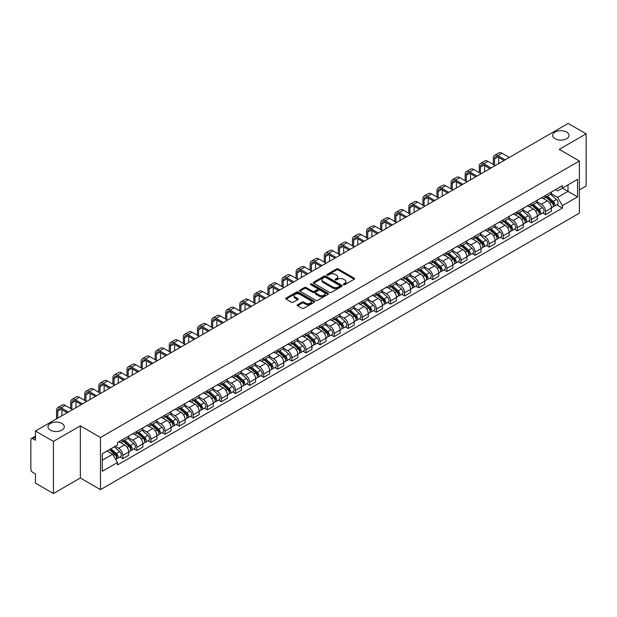 <?xml version="1.0" encoding="UTF-8"?>
<svg xmlns="http://www.w3.org/2000/svg" width="617" height="617" viewBox="0 0 617 617"><rect width="100%" height="100%" fill="white"/><g stroke="black" fill="none" stroke-linecap="round" stroke-linejoin="round"><path stroke-width="0.93" d="M343.569 284.661A0.879 0.509 0 0 0 344.81 284.661L354.235 279.216A1.257 0.725 0 0 0 354.598 278.707A1.257 0.725 0 0 0 354.235 278.198L338.27 268.981A1.257 0.725 0 0 0 336.496 268.981L327.079 274.418A0.879 0.509 0 0 0 328.321 275.136L329.54 274.434A4.011 2.314 0 0 1 335.216 274.434L336.543 275.197A4.011 2.314 0 0 1 337.723 276.84A4.011 2.314 0 0 1 336.543 278.475L335.324 279.177A0.879 0.509 0 0 0 336.566 279.894L337.784 279.192A4.011 2.314 0 0 1 343.461 279.192L344.787 279.964A4.011 2.314 0 0 1 345.967 281.599A4.011 2.314 0 0 1 344.787 283.234L343.569 283.943A0.879 0.509 0 0 0 343.569 284.661L343.569 283.943M61.924 423.455A8.175 4.72 0 0 0 53.008 422.437A8.175 4.72 0 0 0 47.964 426.794A8.175 4.72 0 0 0 50.363 430.134A8.175 4.72 0 0 0 59.271 431.152A8.175 4.72 0 0 0 64.315 426.794A8.175 4.72 0 0 0 61.924 423.455M566.637 132.061A8.175 4.72 0 0 0 557.729 131.035A8.175 4.72 0 0 0 552.685 135.401A8.175 4.72 0 0 0 555.076 138.732A8.175 4.72 0 0 0 563.992 139.758A8.175 4.72 0 0 0 569.036 135.401A8.175 4.72 0 0 0 566.637 132.061M297.579 304.713A1.257 0.725 0 0 0 297.209 305.222A1.257 0.725 0 0 0 297.579 305.731L302.06 308.315A1.257 0.725 0 0 0 303.826 308.315L314.292 302.276A1.257 0.725 0 0 0 314.662 301.767A1.257 0.725 0 0 0 314.292 301.258L298.335 292.042A1.257 0.725 0 0 0 296.561 292.042L286.095 298.08A1.257 0.725 0 0 0 285.733 298.589A1.257 0.725 0 0 0 286.095 299.106L291.509 302.23A1.257 0.725 0 0 0 293.283 302.23L297.756 299.638A1.257 0.725 0 0 0 298.127 299.129A1.257 0.725 0 0 0 297.756 298.62L295.073 297.07A3.355 1.936 0 0 1 294.093 295.697A3.355 1.936 0 0 1 296.16 293.916A3.355 1.936 0 0 1 299.816 294.332L310.32 300.394A3.355 1.936 0 0 1 311.307 301.767A3.355 1.936 0 0 1 309.233 303.556A3.355 1.936 0 0 1 305.577 303.132L303.826 302.122A1.257 0.725 0 0 0 302.06 302.122L297.579 304.713L297.579 305.731M100.486 437.484L80.349 425.853L53.432 441.394L35.454 431.021L568.172 123.454L586.15 133.835L559.233 149.376L579.378 160.998L100.486 437.484L100.486 489.636L579.378 213.15L579.378 160.998M329.632 292.396A1.257 0.725 0 0 0 331.398 292.396L341.864 286.357A1.257 0.725 0 0 0 342.234 285.848A1.257 0.725 0 0 0 341.864 285.339L325.907 276.123A1.257 0.725 0 0 0 324.133 276.123L313.667 282.162A1.257 0.725 0 0 0 313.305 282.671A1.257 0.725 0 0 0 313.667 283.188L329.632 292.396M310.96 284.846A0.879 0.509 0 0 1 311.855 284.969L311.855 283.928L328.074 293.299A1.257 0.725 0 0 1 328.445 293.808A1.257 0.725 0 0 1 328.074 294.317L317.616 300.356A1.257 0.725 0 0 1 315.842 300.356L299.885 291.147L304.358 288.579L304.358 287.537L299.885 290.121A1.257 0.725 0 0 0 299.515 290.63A1.257 0.725 0 0 0 299.885 291.147L299.885 290.121M304.358 288.579A1.257 0.725 0 0 1 306.132 288.579L306.132 287.537A1.257 0.725 0 0 0 304.358 287.537M306.132 287.537L312.603 291.27A1.257 0.725 0 0 0 314.377 291.27L317.346 289.558A1.257 0.725 0 0 0 317.716 289.049A1.257 0.725 0 0 0 317.346 288.532L310.613 284.645A0.879 0.509 0 0 1 311.855 283.928M53.432 441.394L53.432 493.546L35.454 483.165L35.454 473.933L32.655 472.321A2.553 1.473 -120 0 1 30.85 469.19L30.85 439.674A2.553 1.473 -120 0 1 31.382 438.51L35.454 436.15M579.378 189.889L586.15 185.979L586.15 133.835M53.432 493.546L80.349 478.005L100.486 489.636M35.454 431.021L35.454 440.253L32.655 438.633A2.553 1.473 -120 0 0 31.382 438.51M545.505 195.419A5.877 3.394 60 0 1 544.287 198.057L550.248 194.617A5.877 3.394 -120 0 0 551.467 191.98M537.045 201.744L541.348 204.235A5.877 3.394 60 0 1 545.505 211.43L551.467 207.991A5.877 3.394 -120 0 0 547.31 200.787L543.045 198.327M551.467 207.991L551.467 211.168L545.505 214.608L542.644 212.958M544.287 198.057A5.877 3.394 60 0 1 541.394 197.795M545.505 211.43L545.505 214.608M531.414 203.556A5.877 3.394 60 0 1 530.196 206.194L536.158 202.754A5.877 3.394 -120 0 0 537.376 200.116M528.553 221.094L531.414 222.745L537.376 219.305L537.376 216.12A5.877 3.394 -120 0 0 533.219 208.924L528.954 206.464M530.196 206.194A5.877 3.394 60 0 1 527.304 205.924M522.954 209.88L527.257 212.364A5.877 3.394 60 0 1 531.414 219.567L531.414 222.745M517.324 211.693A5.877 3.394 60 0 1 516.105 214.33L522.067 210.883A5.877 3.394 -120 0 0 523.285 208.245M514.47 229.231L517.324 230.881L523.285 227.434L523.285 224.256A5.877 3.394 -120 0 0 519.128 217.061L514.863 214.6M516.105 214.33A5.877 3.394 60 0 1 513.213 214.06M508.863 218.017L513.167 220.5A5.877 3.394 60 0 1 517.324 227.696L517.324 230.881M503.233 219.822A5.877 3.394 60 0 1 502.014 222.459L507.976 219.02A5.877 3.394 -120 0 0 509.195 216.382M500.379 237.368L503.233 239.018L509.195 235.571L509.195 232.393A5.877 3.394 -120 0 0 505.038 225.197L500.773 222.729M502.014 222.459A5.877 3.394 60 0 1 499.122 222.197M494.772 226.154L499.076 228.637A5.877 3.394 60 0 1 503.233 235.833L503.233 239.018M489.142 227.958A5.877 3.394 60 0 1 487.924 230.596L493.885 227.156A5.877 3.394 -120 0 0 495.104 224.519M486.289 245.497L489.142 247.147L495.104 243.707L495.104 240.53A5.877 3.394 -120 0 0 490.947 233.334L486.682 230.866M487.924 230.596A5.877 3.394 60 0 1 485.031 230.334M480.682 234.283L484.993 236.774A5.877 3.394 60 0 1 489.142 243.97L489.142 247.147M475.051 236.095A5.877 3.394 60 0 1 473.841 238.733L479.795 235.293A5.877 3.394 -120 0 0 481.013 232.655M472.198 253.633L475.051 255.284L481.013 251.844L481.013 248.659A5.877 3.394 -120 0 0 476.864 241.463L472.591 239.003M473.841 238.733A5.877 3.394 60 0 1 470.941 238.463M466.591 242.419L470.902 244.91A5.877 3.394 60 0 1 475.051 252.106L475.051 255.284M460.961 244.232A5.877 3.394 60 0 1 459.75 246.869L465.712 243.422A5.877 3.394 -120 0 0 466.922 240.784M458.107 261.77L460.961 263.42L466.922 259.981L466.922 256.795A5.877 3.394 -120 0 0 462.773 249.6L458.5 247.139M459.75 246.869A5.877 3.394 60 0 1 456.858 246.599M452.5 250.556L456.811 253.039A5.877 3.394 60 0 1 460.961 260.235L460.961 263.42M446.87 252.361A5.877 3.394 60 0 1 445.659 254.998L451.621 251.559A5.877 3.394 -120 0 0 452.832 248.921M444.016 269.907L446.87 271.557L452.832 268.11L452.832 264.932A5.877 3.394 -120 0 0 448.682 257.736L444.41 255.268M445.659 254.998A5.877 3.394 60 0 1 442.767 254.736M438.409 258.693L442.721 261.176A5.877 3.394 60 0 1 446.87 268.372L446.87 271.557M432.779 260.497A5.877 3.394 60 0 1 431.568 263.135L437.53 259.695A5.877 3.394 -120 0 0 438.741 257.058M429.926 278.036L432.787 279.686L438.741 276.246L438.741 273.069A5.877 3.394 -120 0 0 434.592 265.873L430.319 263.405M431.568 263.135A5.877 3.394 60 0 1 428.676 262.873M424.326 266.829L428.63 269.313A5.877 3.394 60 0 1 432.787 276.509L432.787 279.686M418.696 268.634A5.877 3.394 60 0 1 417.478 271.272L423.439 267.832A5.877 3.394 -120 0 0 424.65 265.194M415.835 286.172L418.696 287.823L424.658 284.383L424.658 281.198A5.877 3.394 -120 0 0 420.501 274.002L416.236 271.542M417.478 271.272A5.877 3.394 60 0 1 414.585 271.01M410.236 274.958L414.539 277.449A5.877 3.394 60 0 1 418.696 284.645L418.696 287.823M404.605 276.771A5.877 3.394 60 0 1 403.387 279.408L409.349 275.961A5.877 3.394 -120 0 0 410.567 273.323M401.744 294.309L404.605 295.959L410.567 292.52L410.567 289.334A5.877 3.394 -120 0 0 406.41 282.139L402.145 279.678M403.387 279.408A5.877 3.394 60 0 1 400.495 279.139M396.145 283.095L400.448 285.578A5.877 3.394 60 0 1 404.605 292.774L404.605 295.959M390.515 284.9A5.877 3.394 60 0 1 389.296 287.537L395.258 284.098A5.877 3.394 -120 0 0 396.476 281.46M387.653 302.446L390.515 304.096L396.476 300.649L396.476 297.471A5.877 3.394 -120 0 0 392.319 290.275L388.054 287.815M389.296 287.537A5.877 3.394 60 0 1 386.404 287.275M382.054 291.232L386.358 293.715A5.877 3.394 60 0 1 390.515 300.911L390.515 304.096M376.424 293.036A5.877 3.394 60 0 1 375.205 295.674L381.167 292.234A5.877 3.394 -120 0 0 382.386 289.597M373.563 310.575L376.424 312.225L382.386 308.785L382.386 305.608A5.877 3.394 -120 0 0 378.229 298.412L373.964 295.944M375.205 295.674A5.877 3.394 60 0 1 372.313 295.412M367.963 299.368L372.267 301.852A5.877 3.394 60 0 1 376.424 309.048L376.424 312.225M362.333 301.173A5.877 3.394 60 0 1 361.115 303.811L367.076 300.371A5.877 3.394 -120 0 0 368.295 297.733M359.472 318.711L362.333 320.362L368.295 316.922L368.295 313.745A5.877 3.394 -120 0 0 364.138 306.541L359.873 304.081M361.115 303.811A5.877 3.394 60 0 1 358.222 303.549M353.873 307.497L358.176 309.989A5.877 3.394 60 0 1 362.333 317.184L362.333 320.362M348.243 309.31A5.877 3.394 60 0 1 347.024 311.947L352.986 308.508A5.877 3.394 -120 0 0 354.204 305.87M345.381 326.848L348.243 328.499L354.204 325.059L354.204 321.873A5.877 3.394 -120 0 0 350.047 314.678L345.782 312.217M347.024 311.947A5.877 3.394 60 0 1 344.132 311.678M339.782 315.634L344.085 318.117A5.877 3.394 60 0 1 348.243 325.321L348.243 328.499M334.152 317.447A5.877 3.394 60 0 1 332.933 320.084L338.895 316.637A5.877 3.394 -120 0 0 340.114 313.999M331.29 334.985L334.152 336.635L340.114 333.195L340.114 330.01A5.877 3.394 -120 0 0 335.957 322.814L331.691 320.354M332.933 320.084A5.877 3.394 60 0 1 330.041 319.814M325.691 323.771L329.995 326.254A5.877 3.394 60 0 1 334.152 333.45L334.152 336.635M320.061 325.575A5.877 3.394 60 0 1 318.842 328.213L324.804 324.773A5.877 3.394 -120 0 0 326.023 322.136M317.2 343.121L320.061 344.772L326.023 341.324L326.023 338.147A5.877 3.394 -120 0 0 321.866 330.951L317.601 328.483M318.842 328.213A5.877 3.394 60 0 1 315.95 327.951M311.6 331.907L315.904 334.391A5.877 3.394 60 0 1 320.061 341.587L320.061 344.772M305.97 333.712A5.877 3.394 60 0 1 304.752 336.35L310.713 332.91A5.877 3.394 -120 0 0 311.932 330.272M303.109 351.25L305.97 352.901L311.932 349.461L311.932 346.284A5.877 3.394 -120 0 0 307.775 339.088L303.51 336.62M304.752 336.35A5.877 3.394 60 0 1 301.86 336.088M297.51 340.036L301.813 342.528A5.877 3.394 60 0 1 305.97 349.723L305.97 352.901M291.88 341.849A5.877 3.394 60 0 1 290.661 344.487L296.623 341.047A5.877 3.394 -120 0 0 297.841 338.409M289.026 359.387L291.88 361.038L297.841 357.598L297.841 354.413A5.877 3.394 -120 0 0 293.684 347.217L289.419 344.756M290.661 344.487A5.877 3.394 60 0 1 287.769 344.217M283.419 348.173L287.723 350.664A5.877 3.394 60 0 1 291.88 357.86L291.88 361.038M277.789 349.986A5.877 3.394 60 0 1 276.57 352.623L282.532 349.176A5.877 3.394 -120 0 0 283.751 346.538M274.935 367.524L277.789 369.174L283.751 365.734L283.751 362.549A5.877 3.394 -120 0 0 279.594 355.353L275.329 352.893M276.57 352.623A5.877 3.394 60 0 1 273.678 352.353M269.328 356.31L273.639 358.793A5.877 3.394 60 0 1 277.789 365.989L277.789 369.174M263.698 358.115A5.877 3.394 60 0 1 262.48 360.752L268.441 357.312A5.877 3.394 -120 0 0 269.66 354.675M260.844 375.66L263.698 377.311L269.66 373.863L269.66 370.686A5.877 3.394 -120 0 0 265.511 363.49L261.238 361.022M262.48 360.752A5.877 3.394 60 0 1 259.587 360.49M255.237 364.446L259.549 366.93A5.877 3.394 60 0 1 263.698 374.126L263.698 377.311M249.607 366.251A5.877 3.394 60 0 1 248.396 368.889L254.351 365.449A5.877 3.394 -120 0 0 255.569 362.811M246.754 383.789L249.607 385.44L255.569 382L255.569 378.823A5.877 3.394 -120 0 0 251.42 371.627L247.147 369.159M248.396 368.889A5.877 3.394 60 0 1 245.504 368.627M241.147 372.583L245.458 375.067A5.877 3.394 60 0 1 249.607 382.262L249.607 385.44M235.517 374.388A5.877 3.394 60 0 1 234.306 377.026L240.268 373.586A5.877 3.394 -120 0 0 241.478 370.948M232.663 391.926L235.517 393.577L241.478 390.137L241.478 386.952A5.877 3.394 -120 0 0 237.329 379.756L233.056 377.296M234.306 377.026A5.877 3.394 60 0 1 231.414 376.763M227.056 380.712L231.367 383.203A5.877 3.394 60 0 1 235.517 390.399L235.517 393.577M221.426 382.525A5.877 3.394 60 0 1 220.215 385.162L226.177 381.715A5.877 3.394 -120 0 0 227.388 379.077M218.572 400.063L221.426 401.713L227.388 398.273L227.388 395.088A5.877 3.394 -120 0 0 223.238 387.892L218.966 385.432M220.215 385.162A5.877 3.394 60 0 1 217.323 384.892M212.973 388.849L217.277 391.332A5.877 3.394 60 0 1 221.426 398.528L221.426 401.713M207.343 390.661A5.877 3.394 60 0 1 206.124 393.299L212.086 389.851A5.877 3.394 -120 0 0 213.297 387.214M204.482 408.199L207.343 409.85L213.297 406.402L213.297 403.225A5.877 3.394 -120 0 0 209.148 396.029L204.883 393.569M206.124 393.299A5.877 3.394 60 0 1 203.232 393.029M198.882 396.986L203.186 399.469A5.877 3.394 60 0 1 207.343 406.665L207.343 409.85M193.252 398.79A5.877 3.394 60 0 1 192.034 401.428L197.995 397.988A5.877 3.394 -120 0 0 199.214 395.35M190.391 416.336L193.252 417.979L199.214 414.539L199.214 411.362A5.877 3.394 -120 0 0 195.057 404.166L190.792 401.698M192.034 401.428A5.877 3.394 60 0 1 189.141 401.166M184.791 405.122L189.095 407.606A5.877 3.394 60 0 1 193.252 414.801L193.252 417.979M179.161 406.927A5.877 3.394 60 0 1 177.943 409.565L183.905 406.125A5.877 3.394 -120 0 0 185.123 403.487M176.3 424.465L179.161 426.116L185.123 422.676L185.123 419.498A5.877 3.394 -120 0 0 180.966 412.295L176.701 409.835M177.943 409.565A5.877 3.394 60 0 1 175.051 409.302M170.701 413.251L175.004 415.742A5.877 3.394 60 0 1 179.161 422.938L179.161 426.116M165.071 415.064A5.877 3.394 60 0 1 163.852 417.701L169.814 414.262A5.877 3.394 -120 0 0 171.032 411.624M162.209 432.602L165.071 434.252L171.032 430.813L171.032 427.627A5.877 3.394 -120 0 0 166.875 420.432L162.61 417.971M163.852 417.701A5.877 3.394 60 0 1 160.96 417.431M156.61 421.388L160.914 423.879A5.877 3.394 60 0 1 165.071 431.075L165.071 434.252M150.98 423.2A5.877 3.394 60 0 1 149.761 425.838L155.723 422.39A5.877 3.394 -120 0 0 156.942 419.753M148.119 440.739L150.98 442.389L156.942 438.949L156.942 435.764A5.877 3.394 -120 0 0 152.785 428.568L148.52 426.108M149.761 425.838A5.877 3.394 60 0 1 146.869 425.568M142.519 429.525L146.823 432.008A5.877 3.394 60 0 1 150.98 439.204L150.98 442.389M136.889 431.329A5.877 3.394 60 0 1 135.671 433.967L141.632 430.527A5.877 3.394 -120 0 0 142.851 427.889M134.028 448.875L136.889 450.526L142.851 447.078L142.851 443.901A5.877 3.394 -120 0 0 138.694 436.705L134.429 434.237M135.671 433.967A5.877 3.394 60 0 1 132.778 433.705M128.429 437.661L132.732 440.145A5.877 3.394 60 0 1 136.889 447.34L136.889 450.526M122.798 439.466A5.877 3.394 60 0 1 121.58 442.104L127.542 438.664A5.877 3.394 -120 0 0 128.76 436.026M119.937 457.004L122.798 458.655L128.76 455.215L128.76 452.037A5.877 3.394 -120 0 0 124.603 444.842L120.338 442.374M121.58 442.104A5.877 3.394 60 0 1 118.688 441.841M115.209 446.299L118.641 448.281A5.877 3.394 60 0 1 122.798 455.477L122.798 458.655M555.485 189.658L557.606 190.884L577.566 179.354L567.995 184.884L567.995 191.355L557.606 197.347L551.135 193.615M102.299 460.22L112.68 454.228L117.469 462.519L102.299 471.28L102.299 453.757L117.469 444.996L117.469 442.543L562.396 185.671L562.396 188.116L577.566 196.877L562.396 205.638L557.606 197.347M577.566 179.354L577.566 196.877M117.469 462.519L117.469 464.963L562.396 208.091L562.396 205.638M80.349 425.853L80.349 478.005M112.68 454.228L107.08 450.988M556.735 204.821L562.396 208.091M343.924 284.784L344.787 284.283A4.011 2.314 0 0 0 345.967 282.64L345.967 281.599M337.723 276.84L337.723 277.881A4.011 2.314 0 0 1 336.543 279.516L335.679 280.018M354.212 279.231L338.27 270.022A1.257 0.725 0 0 0 336.496 270.022L327.434 275.259M341.864 285.339L341.864 286.357L325.907 277.164A1.257 0.725 0 0 0 324.133 277.164L313.691 283.195M339.651 286.203A0.879 0.509 0 0 0 339.651 285.486L325.637 277.403A0.879 0.509 0 0 0 324.395 277.403L323.115 278.144A4.011 2.314 0 0 0 321.935 279.779A4.011 2.314 0 0 0 323.115 281.421L332.686 286.951A4.011 2.314 0 0 0 338.363 286.951L339.651 286.203L339.651 287.252A0.879 0.509 0 0 0 339.905 286.89L339.905 285.848M321.935 279.779L321.935 280.828A4.011 2.314 0 0 0 323.115 282.463L323.115 281.421M339.651 287.252L338.363 287.992A4.011 2.314 0 0 1 332.686 287.992L323.115 282.463M306.132 288.579L312.603 292.319A1.257 0.725 0 0 0 314.377 292.319L317.346 290.599A1.257 0.725 0 0 0 317.716 290.09L317.716 289.049M311.855 284.969L328.059 294.332M319.321 295.15A3.355 1.936 0 0 0 322.976 295.574A3.355 1.936 0 0 0 325.051 293.785A3.355 1.936 0 0 0 324.064 292.412L320.362 290.275A1.257 0.725 0 0 0 318.588 290.275L315.619 291.988A1.257 0.725 0 0 0 315.256 292.504A1.257 0.725 0 0 0 315.619 293.013L319.321 295.15L319.321 296.191A3.355 1.936 0 0 0 322.976 296.615A3.355 1.936 0 0 0 325.051 294.826L325.051 293.785M315.256 292.504L315.256 293.545A1.257 0.725 0 0 0 315.619 294.054L315.619 293.013M319.321 296.191L315.619 294.054M311.307 301.767L311.307 302.808A3.355 1.936 0 0 1 309.233 304.597A3.355 1.936 0 0 1 305.577 304.181L303.826 303.171A1.257 0.725 0 0 0 302.06 303.171L297.595 305.747M294.093 295.697L294.093 296.746A3.355 1.936 0 0 0 295.073 298.111L295.073 297.07M297.741 299.654L295.073 298.111M314.292 301.258L314.292 302.276L298.335 293.083A1.257 0.725 0 0 0 296.561 293.083L286.118 299.114M545.914 197.116L551.652 202.245A3.193 1.843 60 0 1 552.655 207.181L551.467 207.867M546.068 197.255L548.768 198.813M546.492 196.784L552.878 202.484A1.535 0.887 60 0 1 553.364 204.859A1.535 0.887 60 0 1 553.225 204.913M547.449 196.229L553.187 201.358A3.193 1.843 60 0 1 554.189 206.294A3.193 1.843 60 0 1 553.225 206.394M550.649 194.309L556.441 199.476A3.193 1.843 60 0 1 557.444 204.42L554.189 206.294M494.518 165.148L494.518 158.939A4.789 2.769 60 0 1 495.513 156.749A4.789 2.769 60 0 1 497.904 156.988L504.004 160.505M509.333 157.428L502.061 153.232A6.448 3.725 -120 0 0 498.837 152.916L494.68 155.314A6.448 3.725 -120 0 0 493.345 158.268L493.345 164.469M505.176 159.826L497.904 155.631A6.448 3.725 -120 0 0 494.68 155.314M498.675 163.582L498.675 157.428M531.823 205.253L537.561 210.374A3.193 1.843 60 0 1 538.564 215.318L537.376 216.004M531.977 205.392L534.677 206.95M532.402 204.921L538.788 210.621A1.535 0.887 60 0 1 539.273 212.988A1.535 0.887 60 0 1 539.135 213.042M533.358 204.366L539.096 209.495A3.193 1.843 60 0 1 540.099 214.431A3.193 1.843 60 0 1 539.135 214.531M536.559 202.445L542.351 207.613A3.193 1.843 60 0 1 543.353 212.549L540.099 214.431M517.732 213.389L523.471 218.511A3.193 1.843 60 0 1 524.473 223.447L523.285 224.141M517.887 213.528L520.586 215.086M518.311 213.058L524.697 218.757A1.535 0.887 60 0 1 525.183 221.125A1.535 0.887 60 0 1 525.044 221.179M519.267 212.503L525.005 217.624A3.193 1.843 60 0 1 526.008 222.567A3.193 1.843 60 0 1 525.044 222.668M522.468 210.582L528.26 215.749A3.193 1.843 60 0 1 529.263 220.685L526.008 222.567M480.427 173.284L480.427 167.076A4.789 2.769 60 0 1 481.422 164.886A4.789 2.769 60 0 1 483.813 165.125L489.913 168.642M495.243 165.564L487.97 161.369A6.448 3.725 -120 0 0 484.746 161.045L480.589 163.443A6.448 3.725 -120 0 0 479.255 166.397L479.255 172.606M491.086 167.963L483.813 163.767A6.448 3.725 -120 0 0 480.589 163.443M484.584 171.719L484.584 165.564M466.336 181.421L466.336 175.213A4.789 2.769 60 0 1 467.331 173.022A4.789 2.769 60 0 1 469.722 173.254L475.823 176.778M481.152 173.701L473.879 169.505A6.448 3.725 -120 0 0 470.655 169.181L466.498 171.58A6.448 3.725 -120 0 0 465.164 174.534L465.164 180.742M476.995 176.1L469.722 171.904A6.448 3.725 -120 0 0 466.498 171.58M470.493 179.855L470.493 173.701M503.642 221.526L509.38 226.647A3.193 1.843 60 0 1 510.382 231.583L509.195 232.27M503.796 221.657L506.495 223.223M504.22 221.187L510.606 226.894A1.535 0.887 60 0 1 511.092 229.262A1.535 0.887 60 0 1 510.953 229.316M505.176 220.639L510.922 225.76A3.193 1.843 60 0 1 511.925 230.696A3.193 1.843 60 0 1 510.953 230.804M508.377 218.719L514.169 223.886A3.193 1.843 60 0 1 515.172 228.822L511.925 230.696M489.551 229.655L495.297 234.784A3.193 1.843 60 0 1 496.299 239.72L495.104 240.406M489.705 229.794L492.405 231.352M490.129 229.323L496.523 235.023A1.535 0.887 60 0 1 497.001 237.398A1.535 0.887 60 0 1 496.862 237.452M491.086 228.776L496.832 233.897A3.193 1.843 60 0 1 497.834 238.833A3.193 1.843 60 0 1 496.87 238.933M494.286 226.848L500.078 232.015A3.193 1.843 60 0 1 501.081 236.959L497.834 238.833M475.46 237.792L481.206 242.921A3.193 1.843 60 0 1 482.209 247.857L481.013 248.543M475.614 237.931L478.314 239.489M476.039 237.46L482.432 243.16A1.535 0.887 60 0 1 482.91 245.527A1.535 0.887 60 0 1 482.772 245.589M476.995 236.905L482.741 242.034A3.193 1.843 60 0 1 483.743 246.97A3.193 1.843 60 0 1 482.779 247.07M480.196 234.984L485.988 240.152A3.193 1.843 60 0 1 486.99 245.088L483.743 246.97M452.246 189.55L452.246 183.349A4.789 2.769 60 0 1 453.24 181.151A4.789 2.769 60 0 1 455.631 181.39L461.732 184.915M467.061 181.838L459.788 177.634A6.448 3.725 -120 0 0 456.565 177.318L452.408 179.717A6.448 3.725 -120 0 0 451.073 182.671L451.073 188.871M462.904 184.236L455.631 180.033A6.448 3.725 -120 0 0 452.408 179.717M456.403 187.984L456.403 181.838M438.155 197.687L438.155 191.486A4.789 2.769 60 0 1 439.15 189.288A4.789 2.769 60 0 1 441.541 189.527L447.641 193.044M452.971 189.967L445.698 185.771A6.448 3.725 -120 0 0 442.474 185.455L438.317 187.853A6.448 3.725 -120 0 0 436.983 190.807L436.983 197.008M448.814 192.365L441.541 188.17A6.448 3.725 -120 0 0 438.317 187.853M442.312 196.121L442.312 189.967M424.064 205.823L424.064 199.615A4.789 2.769 60 0 1 425.059 197.425A4.789 2.769 60 0 1 427.458 197.664L433.55 201.181M438.88 198.103L431.607 193.908A6.448 3.725 -120 0 0 428.383 193.584L424.226 195.982A6.448 3.725 -120 0 0 422.892 198.936L422.892 205.145M434.723 200.502L427.458 196.306A6.448 3.725 -120 0 0 424.226 195.982M428.221 204.258L428.221 198.103M461.369 245.928L467.115 251.05A3.193 1.843 60 0 1 468.118 255.993L466.922 256.68M461.524 246.067L464.223 247.625M461.948 245.597L468.342 251.296A1.535 0.887 60 0 1 468.82 253.664A1.535 0.887 60 0 1 468.681 253.718M462.904 245.042L468.65 250.163A3.193 1.843 60 0 1 469.653 255.106A3.193 1.843 60 0 1 468.689 255.207M466.105 243.121L471.897 248.289A3.193 1.843 60 0 1 472.9 253.225L469.653 255.106M409.973 213.96L409.973 207.752A4.789 2.769 60 0 1 410.968 205.561A4.789 2.769 60 0 1 413.367 205.793L419.46 209.317M424.789 206.24L417.516 202.044A6.448 3.725 -120 0 0 414.292 201.72L410.135 204.119A6.448 3.725 -120 0 0 408.801 207.073L408.801 213.281M420.632 208.639L413.367 204.443A6.448 3.725 -120 0 0 410.135 204.119M414.13 212.395L414.13 206.24M447.279 254.065L453.025 259.186A3.193 1.843 60 0 1 454.027 264.122L452.832 264.816M447.433 254.196L450.132 255.762M447.857 253.726L454.251 259.433A1.535 0.887 60 0 1 454.729 261.801A1.535 0.887 60 0 1 454.59 261.855M448.814 253.178L454.559 258.299A3.193 1.843 60 0 1 455.562 263.235A3.193 1.843 60 0 1 454.598 263.343M452.014 251.258L457.806 256.425A3.193 1.843 60 0 1 458.809 261.361L455.562 263.235M395.89 222.089L395.89 215.888A4.789 2.769 60 0 1 396.878 213.698A4.789 2.769 60 0 1 399.276 213.929L405.369 217.454M410.698 214.377L403.425 210.173A6.448 3.725 -120 0 0 400.202 209.857L396.045 212.256A6.448 3.725 -120 0 0 394.71 215.21L394.71 221.418M406.541 216.775L399.276 212.572A6.448 3.725 -120 0 0 396.045 212.256M400.04 220.531L400.04 214.377M433.188 262.202L438.934 267.323A3.193 1.843 60 0 1 439.936 272.259L438.741 272.945M433.342 262.333L436.042 263.891M433.766 261.863L440.16 267.562A1.535 0.887 60 0 1 440.638 269.938A1.535 0.887 60 0 1 440.499 269.991M434.723 261.315L440.469 266.436A3.193 1.843 60 0 1 441.471 271.372A3.193 1.843 60 0 1 440.507 271.472M437.931 259.387L443.716 264.554A3.193 1.843 60 0 1 444.718 269.498L441.471 271.372M381.8 230.226L381.8 224.025A4.789 2.769 60 0 1 382.787 221.827A4.789 2.769 60 0 1 385.185 222.066L391.278 225.583M396.608 222.506L389.335 218.31A6.448 3.725 -120 0 0 386.111 217.994L381.962 220.392A6.448 3.725 -120 0 0 380.62 223.346L380.62 229.547M392.451 224.912L385.185 220.709A6.448 3.725 -120 0 0 381.962 220.392M385.949 228.66L385.949 222.513M419.097 270.331L424.843 275.46A3.193 1.843 60 0 1 425.846 280.396L424.65 281.082M419.252 270.47L421.959 272.028M419.683 269.999L426.069 275.699A1.535 0.887 60 0 1 426.548 278.066A1.535 0.887 60 0 1 426.409 278.128M420.632 269.444L426.378 274.573A3.193 1.843 60 0 1 427.38 279.509A3.193 1.843 60 0 1 426.416 279.609M423.84 267.523L429.633 272.691A3.193 1.843 60 0 1 430.635 277.635L427.38 279.509M367.709 238.363L367.709 232.154A4.789 2.769 60 0 1 368.696 229.964A4.789 2.769 60 0 1 371.095 230.203L377.188 233.72M382.517 230.642L375.252 226.447A6.448 3.725 -120 0 0 372.02 226.13L367.871 228.529A6.448 3.725 -120 0 0 366.529 231.475L366.529 237.684M378.368 233.041L371.095 228.845A6.448 3.725 -120 0 0 367.871 228.529M371.858 236.797L371.858 230.642M405.007 278.468L410.752 283.589A3.193 1.843 60 0 1 411.755 288.532L410.56 289.219M405.161 278.606L407.868 280.164M405.593 278.136L411.979 283.835A1.535 0.887 60 0 1 412.457 286.203A1.535 0.887 60 0 1 412.318 286.257M406.549 277.581L412.287 282.702A3.193 1.843 60 0 1 413.29 287.645A3.193 1.843 60 0 1 412.326 287.746M409.75 275.66L415.542 280.828A3.193 1.843 60 0 1 416.544 285.764L413.29 287.645M390.923 286.604L396.662 291.725A3.193 1.843 60 0 1 397.664 296.661L396.469 297.355M391.07 286.735L393.777 288.301M391.502 286.273L397.888 291.972A1.535 0.887 60 0 1 398.366 294.34A1.535 0.887 60 0 1 398.227 294.394M392.458 285.717L398.196 290.838A3.193 1.843 60 0 1 399.199 295.774A3.193 1.843 60 0 1 398.235 295.882M395.659 283.797L401.451 288.964A3.193 1.843 60 0 1 402.454 293.9L399.199 295.774M376.833 294.741L382.571 299.862A3.193 1.843 60 0 1 383.573 304.798L382.386 305.484M376.979 294.872L379.686 296.438M377.411 294.402L383.797 300.101A1.535 0.887 60 0 1 384.275 302.477A1.535 0.887 60 0 1 384.136 302.531M378.368 293.854L384.106 298.975A3.193 1.843 60 0 1 385.108 303.911A3.193 1.843 60 0 1 384.144 304.019M381.568 291.926L387.36 297.101A3.193 1.843 60 0 1 388.363 302.037L385.108 303.911M362.742 302.87L368.48 307.999A3.193 1.843 60 0 1 369.483 312.935L368.295 313.621M362.889 303.009L365.596 304.567M363.32 302.538L369.706 308.238A1.535 0.887 60 0 1 370.192 310.613A1.535 0.887 60 0 1 370.046 310.667M364.277 301.983L370.015 307.112A3.193 1.843 60 0 1 371.018 312.048A3.193 1.843 60 0 1 370.053 312.148M367.477 300.063L373.27 305.23A3.193 1.843 60 0 1 374.272 310.174L371.018 312.048M348.651 311.007L354.389 316.128A3.193 1.843 60 0 1 355.392 321.071L354.204 321.758M348.798 311.145L351.505 312.703M349.23 310.675L355.616 316.374A1.535 0.887 60 0 1 356.102 318.742A1.535 0.887 60 0 1 355.955 318.804M350.186 310.12L355.924 315.248A3.193 1.843 60 0 1 356.927 320.184A3.193 1.843 60 0 1 355.963 320.285M353.387 308.199L359.179 313.367A3.193 1.843 60 0 1 360.181 318.303L356.927 320.184M334.561 319.143L340.299 324.264A3.193 1.843 60 0 1 341.301 329.208L340.114 329.894M334.715 319.282L337.414 320.84M335.139 318.812L341.525 324.511A1.535 0.887 60 0 1 342.011 326.879A1.535 0.887 60 0 1 341.872 326.933M336.095 318.256L341.833 323.377A3.193 1.843 60 0 1 342.836 328.321A3.193 1.843 60 0 1 341.872 328.421M339.296 316.336L345.088 321.503A3.193 1.843 60 0 1 346.091 326.439L342.836 328.321M353.618 246.499L353.618 240.291A4.789 2.769 60 0 1 354.605 238.1A4.789 2.769 60 0 1 357.004 238.339L363.097 241.856M368.426 238.779L361.161 234.583A6.448 3.725 -120 0 0 357.929 234.259L353.78 236.658A6.448 3.725 -120 0 0 352.438 239.612L352.438 245.821M364.277 241.178L357.004 236.982A6.448 3.725 -120 0 0 353.78 236.658M357.767 244.934L357.767 238.779M339.527 254.628L339.527 248.427A4.789 2.769 60 0 1 340.515 246.237A4.789 2.769 60 0 1 342.913 246.468L349.006 249.993M354.335 246.916L347.07 242.72A6.448 3.725 -120 0 0 343.839 242.396L339.689 244.795A6.448 3.725 -120 0 0 338.355 247.749L338.355 253.957M350.186 249.314L342.913 245.119A6.448 3.725 -120 0 0 339.689 244.795M343.677 253.07L343.677 246.916M325.437 262.765L325.437 256.564A4.789 2.769 60 0 1 326.424 254.366A4.789 2.769 60 0 1 328.822 254.605L334.915 258.122M340.245 255.052L332.979 250.849A6.448 3.725 -120 0 0 329.756 250.533L325.599 252.931A6.448 3.725 -120 0 0 324.264 255.885L324.264 262.086M336.095 257.451L328.822 253.248A6.448 3.725 -120 0 0 325.599 252.931M329.594 261.199L329.594 255.052M311.346 270.902L311.346 264.693A4.789 2.769 60 0 1 312.341 262.503A4.789 2.769 60 0 1 314.732 262.742L320.832 266.259M326.162 263.181L318.889 258.986A6.448 3.725 -120 0 0 315.665 258.67L311.508 261.068A6.448 3.725 -120 0 0 310.174 264.022L310.174 270.223M322.005 265.58L314.732 261.384A6.448 3.725 -120 0 0 311.508 261.068M315.503 269.336L315.503 263.181M297.255 279.038L297.255 272.83A4.789 2.769 60 0 1 298.25 270.639A4.789 2.769 60 0 1 300.641 270.878L306.742 274.395M312.071 271.318L304.798 267.122A6.448 3.725 -120 0 0 301.574 266.799L297.417 269.197A6.448 3.725 -120 0 0 296.083 272.151L296.083 278.36M307.914 273.717L300.641 269.521A6.448 3.725 -120 0 0 297.417 269.197M301.412 277.473L301.412 271.318M283.164 287.175L283.164 280.966A4.789 2.769 60 0 1 284.159 278.776A4.789 2.769 60 0 1 286.55 279.007L292.651 282.532M297.98 279.455L290.707 275.259A6.448 3.725 -120 0 0 287.483 274.935L283.326 277.334A6.448 3.725 -120 0 0 281.992 280.288L281.992 286.496M293.823 281.853L286.55 277.658A6.448 3.725 -120 0 0 283.326 277.334M287.321 285.609L287.321 279.455M320.47 327.28L326.208 332.401A3.193 1.843 60 0 1 327.211 337.337L326.023 338.023M320.624 327.411L323.323 328.977M321.048 326.941L327.434 332.648A1.535 0.887 60 0 1 327.92 335.016A1.535 0.887 60 0 1 327.781 335.07M322.005 326.393L327.743 331.514A3.193 1.843 60 0 1 328.745 336.45A3.193 1.843 60 0 1 327.781 336.558M325.205 324.473L330.997 329.64A3.193 1.843 60 0 1 332 334.576L328.745 336.45M269.074 295.304L269.074 289.103A4.789 2.769 60 0 1 270.069 286.905A4.789 2.769 60 0 1 272.459 287.144L278.56 290.669M283.889 287.591L276.617 283.388A6.448 3.725 -120 0 0 273.393 283.072L269.236 285.47A6.448 3.725 -120 0 0 267.901 288.424L267.901 294.625M279.732 289.99L272.459 285.787A6.448 3.725 -120 0 0 269.236 285.47M273.231 293.738L273.231 287.591M306.379 335.417L312.117 340.538A3.193 1.843 60 0 1 313.12 345.474L311.932 346.16M306.533 335.548L309.233 337.106M306.957 335.077L313.343 340.777A1.535 0.887 60 0 1 313.829 343.152A1.535 0.887 60 0 1 313.691 343.206M307.914 334.53L313.652 339.651A3.193 1.843 60 0 1 314.655 344.587A3.193 1.843 60 0 1 313.691 344.687M311.115 332.602L316.907 337.769A3.193 1.843 60 0 1 317.909 342.713L314.655 344.587M254.983 303.441L254.983 297.24A4.789 2.769 60 0 1 255.978 295.042A4.789 2.769 60 0 1 258.369 295.281L264.469 298.798M269.799 295.72L262.526 291.525A6.448 3.725 -120 0 0 259.302 291.209L255.145 293.607A6.448 3.725 -120 0 0 253.811 296.561L253.811 302.762M265.642 298.119L258.369 293.923A6.448 3.725 -120 0 0 255.145 293.607M259.14 301.875L259.14 295.72M292.288 343.546L298.026 348.674A3.193 1.843 60 0 1 299.029 353.61L297.841 354.297M292.443 343.684L295.142 345.242M292.867 343.214L299.253 348.913A1.535 0.887 60 0 1 299.739 351.281A1.535 0.887 60 0 1 299.6 351.343M293.823 342.659L299.569 347.787A3.193 1.843 60 0 1 300.572 352.723A3.193 1.843 60 0 1 299.6 352.824M297.024 340.738L302.816 345.906A3.193 1.843 60 0 1 303.819 350.842L300.572 352.723M240.892 311.577L240.892 305.369A4.789 2.769 60 0 1 241.887 303.178A4.789 2.769 60 0 1 244.278 303.417L250.379 306.934M255.708 303.857L248.435 299.661A6.448 3.725 -120 0 0 245.211 299.345L241.054 301.744A6.448 3.725 -120 0 0 239.72 304.69L239.72 310.899M251.551 306.256L244.278 302.06A6.448 3.725 -120 0 0 241.054 301.744M245.049 310.012L245.049 303.857M278.198 351.682L283.936 356.803A3.193 1.843 60 0 1 284.938 361.747L283.751 362.434M278.352 351.821L281.051 353.379M278.776 351.351L285.17 357.05A1.535 0.887 60 0 1 285.648 359.418A1.535 0.887 60 0 1 285.509 359.472M279.732 350.795L285.478 355.916A3.193 1.843 60 0 1 286.481 360.86A3.193 1.843 60 0 1 285.517 360.96M282.933 348.875L288.725 354.042A3.193 1.843 60 0 1 289.728 358.978L286.481 360.86M226.801 319.714L226.801 313.505A4.789 2.769 60 0 1 227.796 311.315A4.789 2.769 60 0 1 230.187 311.554L236.288 315.071M241.617 311.994L234.344 307.798A6.448 3.725 -120 0 0 231.12 307.474L226.963 309.873A6.448 3.725 -120 0 0 225.629 312.827L225.629 319.035M237.46 314.392L230.187 310.197A6.448 3.725 -120 0 0 226.963 309.873M230.959 318.148L230.959 311.994M264.107 359.819L269.853 364.94A3.193 1.843 60 0 1 270.855 369.876L269.66 370.57M264.261 359.95L266.96 361.516M264.685 359.48L271.079 365.187A1.535 0.887 60 0 1 271.557 367.555A1.535 0.887 60 0 1 271.418 367.609M265.642 358.932L271.387 364.053A3.193 1.843 60 0 1 272.39 368.989A3.193 1.843 60 0 1 271.426 369.097M268.842 357.012L274.634 362.179A3.193 1.843 60 0 1 275.637 367.115L272.39 368.989M212.711 327.843L212.711 321.642A4.789 2.769 60 0 1 213.706 319.452A4.789 2.769 60 0 1 216.104 319.683L222.197 323.208M227.526 320.13L220.254 315.927A6.448 3.725 -120 0 0 217.03 315.611L212.873 318.01A6.448 3.725 -120 0 0 211.538 320.963L211.538 327.172M223.369 322.529L216.104 318.326A6.448 3.725 -120 0 0 212.873 318.01M216.868 326.285L216.868 320.13M250.016 367.956L255.762 373.077A3.193 1.843 60 0 1 256.765 378.013L255.569 378.699M250.17 368.087L252.87 369.645M250.595 367.616L256.988 373.316A1.535 0.887 60 0 1 257.466 375.691A1.535 0.887 60 0 1 257.328 375.745M251.551 367.069L257.297 372.19A3.193 1.843 60 0 1 258.299 377.126A3.193 1.843 60 0 1 257.335 377.226M254.752 365.141L260.544 370.316A3.193 1.843 60 0 1 261.546 375.252L258.299 377.126M198.62 335.98L198.62 329.779A4.789 2.769 60 0 1 199.615 327.581A4.789 2.769 60 0 1 202.014 327.82L208.106 331.337M213.436 328.267L206.163 324.064A6.448 3.725 -120 0 0 202.939 323.748L198.782 326.146A6.448 3.725 -120 0 0 197.448 329.1L197.448 335.301M209.279 330.666L202.014 326.462A6.448 3.725 -120 0 0 198.782 326.146M202.777 334.414L202.777 328.267M235.925 376.085L241.671 381.213A3.193 1.843 60 0 1 242.674 386.149L241.478 386.836M236.08 376.223L238.779 377.781M236.504 375.753L242.897 381.453A1.535 0.887 60 0 1 243.376 383.82A1.535 0.887 60 0 1 243.237 383.882M237.46 375.198L243.206 380.327A3.193 1.843 60 0 1 244.209 385.263A3.193 1.843 60 0 1 243.245 385.363M240.661 373.277L246.453 378.445A3.193 1.843 60 0 1 247.456 383.388L244.209 385.263M184.529 344.116L184.529 337.908A4.789 2.769 60 0 1 185.524 335.717A4.789 2.769 60 0 1 187.923 335.957L194.016 339.473M199.345 336.396L192.072 332.201A6.448 3.725 -120 0 0 188.848 331.884L184.691 334.283A6.448 3.725 -120 0 0 183.357 337.229L183.357 343.438M195.188 338.795L187.923 334.599A6.448 3.725 -120 0 0 184.691 334.283M188.686 342.551L188.686 336.396M221.835 384.221L227.58 389.342A3.193 1.843 60 0 1 228.583 394.286L227.388 394.973M221.989 384.36L224.688 385.918M222.413 383.89L228.807 389.589A1.535 0.887 60 0 1 229.285 391.957A1.535 0.887 60 0 1 229.146 392.011M223.369 383.334L229.115 388.455A3.193 1.843 60 0 1 230.118 393.399A3.193 1.843 60 0 1 229.154 393.499M226.57 381.414L232.362 386.581A3.193 1.843 60 0 1 233.365 391.517L230.118 393.399M170.446 352.253L170.446 346.044A4.789 2.769 60 0 1 171.433 343.854A4.789 2.769 60 0 1 173.832 344.093L179.925 347.61M185.254 344.533L177.981 340.337A6.448 3.725 -120 0 0 174.758 340.013L170.608 342.412A6.448 3.725 -120 0 0 169.266 345.366L169.266 351.574M181.097 346.931L173.832 342.736A6.448 3.725 -120 0 0 170.608 342.412M174.596 350.687L174.596 344.533M207.744 392.358L213.49 397.479A3.193 1.843 60 0 1 214.492 402.415L213.297 403.109M207.898 392.489L210.605 394.055M208.322 392.026L214.716 397.726A1.535 0.887 60 0 1 215.194 400.094A1.535 0.887 60 0 1 215.055 400.148M209.279 391.471L215.025 396.592A3.193 1.843 60 0 1 216.027 401.536A3.193 1.843 60 0 1 215.063 401.636M212.487 389.551L218.279 394.718A3.193 1.843 60 0 1 219.274 399.654L216.027 401.536M156.356 360.39L156.356 354.181A4.789 2.769 60 0 1 157.343 351.991A4.789 2.769 60 0 1 159.741 352.222L165.834 355.747M171.164 352.669L163.891 348.474A6.448 3.725 -120 0 0 160.667 348.15L156.517 350.549A6.448 3.725 -120 0 0 155.175 353.502L155.175 359.711M167.006 355.068L159.741 350.872A6.448 3.725 -120 0 0 156.517 350.549M160.505 358.824L160.505 352.669M193.653 400.495L199.399 405.616A3.193 1.843 60 0 1 200.402 410.552L199.206 411.238M193.807 400.626L196.514 402.191M194.239 400.155L200.625 405.855A1.535 0.887 60 0 1 201.103 408.23A1.535 0.887 60 0 1 200.965 408.284M195.196 399.608L200.934 404.729A3.193 1.843 60 0 1 201.936 409.665A3.193 1.843 60 0 1 200.972 409.773M198.396 397.687L204.188 402.855A3.193 1.843 60 0 1 205.191 407.791L201.936 409.665M142.265 368.519L142.265 362.318A4.789 2.769 60 0 1 143.252 360.12A4.789 2.769 60 0 1 145.651 360.359L151.743 363.883M157.073 360.806L149.808 356.603A6.448 3.725 -120 0 0 146.576 356.287L142.427 358.685A6.448 3.725 -120 0 0 141.085 361.639L141.085 367.84M152.923 363.205L145.651 359.001A6.448 3.725 -120 0 0 142.427 358.685M146.414 366.953L146.414 360.806M179.562 408.624L185.308 413.752A3.193 1.843 60 0 1 186.311 418.688L185.115 419.375M179.717 408.762L182.424 410.32M180.149 408.292L186.535 413.992A1.535 0.887 60 0 1 187.013 416.367A1.535 0.887 60 0 1 186.874 416.421M181.105 407.744L186.843 412.866A3.193 1.843 60 0 1 187.846 417.802A3.193 1.843 60 0 1 186.882 417.902M184.306 405.816L190.098 410.984A3.193 1.843 60 0 1 191.1 415.927L187.846 417.802M128.174 376.655L128.174 370.447A4.789 2.769 60 0 1 129.161 368.256A4.789 2.769 60 0 1 131.56 368.496L137.653 372.012M142.982 368.935L135.717 364.74A6.448 3.725 -120 0 0 132.485 364.423L128.336 366.822A6.448 3.725 -120 0 0 126.994 369.776L126.994 375.977M138.833 371.334L131.56 367.138A6.448 3.725 -120 0 0 128.336 366.822M132.323 375.09L132.323 368.935M165.479 416.76L171.218 421.889A3.193 1.843 60 0 1 172.22 426.825L171.032 427.512M165.626 416.899L168.333 418.457M166.058 416.429L172.444 422.128A1.535 0.887 60 0 1 172.922 424.496A1.535 0.887 60 0 1 172.783 424.558M167.014 415.873L172.752 421.002A3.193 1.843 60 0 1 173.755 425.938A3.193 1.843 60 0 1 172.791 426.038M170.215 413.953L176.007 419.12A3.193 1.843 60 0 1 177.01 424.056L173.755 425.938M114.083 384.792L114.083 378.583A4.789 2.769 60 0 1 115.07 376.393A4.789 2.769 60 0 1 117.469 376.632L123.562 380.149M128.891 377.072L121.626 372.876A6.448 3.725 -120 0 0 118.395 372.552L114.245 374.951A6.448 3.725 -120 0 0 112.911 377.905L112.911 384.113M124.742 379.47L117.469 375.275A6.448 3.725 -120 0 0 114.245 374.951M118.24 383.226L118.24 377.072M151.389 424.897L157.127 430.018A3.193 1.843 60 0 1 158.129 434.962L156.942 435.648M151.535 425.036L154.242 426.594M151.967 424.565L158.353 430.265A1.535 0.887 60 0 1 158.831 432.633A1.535 0.887 60 0 1 158.692 432.687M152.923 424.01L158.662 429.131A3.193 1.843 60 0 1 159.664 434.075A3.193 1.843 60 0 1 158.7 434.175M156.124 422.09L161.916 427.257A3.193 1.843 60 0 1 162.919 432.193L159.664 434.075M99.993 392.929L99.993 386.72A4.789 2.769 60 0 1 100.98 384.53A4.789 2.769 60 0 1 103.378 384.761L109.479 388.286M114.801 385.209L107.535 381.013A6.448 3.725 -120 0 0 104.312 380.689L100.155 383.088A6.448 3.725 -120 0 0 98.82 386.041L98.82 392.25M110.651 387.607L103.378 383.412A6.448 3.725 -120 0 0 100.155 383.088M104.15 391.363L104.15 385.209M137.298 433.034L143.036 438.155A3.193 1.843 60 0 1 144.039 443.091L142.851 443.777M137.444 433.165L140.152 434.73M137.876 432.694L144.262 438.402A1.535 0.887 60 0 1 144.748 440.769A1.535 0.887 60 0 1 144.602 440.823M138.833 432.147L144.571 437.268A3.193 1.843 60 0 1 145.573 442.204A3.193 1.843 60 0 1 144.609 442.312M142.033 430.226L147.825 435.394A3.193 1.843 60 0 1 148.828 440.33L145.573 442.204M85.902 401.058L85.902 394.857A4.789 2.769 60 0 1 86.897 392.659A4.789 2.769 60 0 1 89.288 392.898L95.388 396.423M100.718 393.345L93.445 389.142A6.448 3.725 -120 0 0 90.221 388.826L86.064 391.224A6.448 3.725 -120 0 0 84.73 394.178L84.73 400.379M96.561 395.744L89.288 391.54A6.448 3.725 -120 0 0 86.064 391.224M90.059 399.5L90.059 393.345M123.207 441.17L128.945 446.292A3.193 1.843 60 0 1 129.948 451.228L128.76 451.914M123.354 441.302L126.061 442.859M123.786 440.831L130.172 446.531A1.535 0.887 60 0 1 130.657 448.906A1.535 0.887 60 0 1 130.519 448.96M124.742 440.283L130.48 445.405A3.193 1.843 60 0 1 131.483 450.341A3.193 1.843 60 0 1 130.519 450.441M127.943 438.355L133.735 443.523A3.193 1.843 60 0 1 134.737 448.466L131.483 450.341M71.811 409.194L71.811 402.994A4.789 2.769 60 0 1 72.806 400.795A4.789 2.769 60 0 1 75.197 401.035L81.297 404.551M86.627 401.474L79.354 397.279A6.448 3.725 -120 0 0 76.13 396.962L71.973 399.361A6.448 3.725 -120 0 0 70.639 402.315L70.639 408.516M82.47 403.873L75.197 399.677A6.448 3.725 -120 0 0 71.973 399.361M75.968 407.629L75.968 401.474M109.464 449.616L114.855 454.428A3.193 1.843 60 0 1 115.857 459.364L115.703 459.457M109.517 449.585L111.97 450.996M110.042 449.284L116.081 454.667A1.535 0.887 60 0 1 116.567 457.035A1.535 0.887 60 0 1 116.428 457.097M110.998 448.729L116.389 453.541A3.193 1.843 60 0 1 117.392 458.477A3.193 1.843 60 0 1 116.428 458.578M114.253 446.855L119.644 451.659A3.193 1.843 60 0 1 120.647 456.595L117.392 458.477M57.72 418.164L57.72 411.123A4.789 2.769 60 0 1 58.715 408.932A4.789 2.769 60 0 1 61.106 409.171L67.207 412.688M72.536 409.611L65.263 405.415A6.448 3.725 -120 0 0 62.039 405.099L57.882 407.498A6.448 3.725 -120 0 0 56.548 410.444L56.548 418.843M68.379 412.009L61.106 407.814A6.448 3.725 -120 0 0 57.882 407.498M61.877 415.765L61.877 409.611M136.889 447.34L142.851 443.901M150.98 439.204L156.942 435.764M165.071 431.075L171.032 427.627M179.161 422.938L185.123 419.498M193.252 414.801L199.214 411.362M207.343 406.665L213.297 403.225M221.426 398.528L227.388 395.088M235.517 390.399L241.478 386.952M249.607 382.262L255.569 378.823M263.698 374.126L269.66 370.686M277.789 365.989L283.751 362.549M291.88 357.86L297.841 354.413M305.97 349.723L311.932 346.284M320.061 341.587L326.023 338.147M334.152 333.45L340.114 330.01M348.243 325.321L354.204 321.873M362.333 317.184L368.295 313.745M376.424 309.048L382.386 305.608M390.515 300.911L396.476 297.471M404.605 292.774L410.567 289.334M418.696 284.645L424.658 281.198M432.787 276.509L438.741 273.069M446.87 268.372L452.832 264.932M460.961 260.235L466.922 256.795M475.051 252.106L481.013 248.659M489.142 243.97L495.104 240.53M503.233 235.833L509.195 232.393M517.324 227.696L523.285 224.256M531.414 219.567L537.376 216.12M122.798 455.477L128.76 452.037M118.641 448.281L124.603 444.842M132.732 440.145L138.694 436.705M146.823 432.008L152.785 428.568M160.914 423.879L166.875 420.432M175.004 415.742L180.966 412.295M189.095 407.606L195.057 404.166M203.186 399.469L209.148 396.029M217.277 391.332L223.238 387.892M231.367 383.203L237.329 379.756M245.458 375.067L251.42 371.627M259.549 366.93L265.511 363.49M273.639 358.793L279.594 355.353M287.723 350.664L293.684 347.217M301.813 342.528L307.775 339.088M315.904 334.391L321.866 330.951M329.995 326.254L335.957 322.814M344.085 318.117L350.047 314.678M358.176 309.989L364.138 306.541M372.267 301.852L378.229 298.412M386.358 293.715L392.319 290.275M400.448 285.578L406.41 282.139M414.539 277.449L420.501 274.002M428.63 269.313L434.592 265.873M442.721 261.176L448.682 257.736M456.811 253.039L462.773 249.6M470.902 244.91L476.864 241.463M484.993 236.774L490.947 233.334M499.076 228.637L505.038 225.197M513.167 220.5L519.128 217.061M527.257 212.364L533.219 208.924M541.348 204.235L547.31 200.787M35.454 437.013L32.655 438.633M344.787 284.283L344.787 283.234M335.324 279.894L335.324 279.177M336.543 279.516L336.543 278.475M327.079 275.136L327.079 274.418M336.496 270.022L336.496 268.981M338.27 270.022L338.27 268.981M354.235 279.216L354.235 278.198M313.667 283.188L313.667 282.162M324.133 277.164L324.133 276.123M325.907 277.164L325.907 276.123M332.686 287.992L332.686 286.951M338.363 287.992L338.363 286.951M312.603 292.319L312.603 291.27M314.377 292.319L314.377 291.27M317.346 290.599L317.346 289.558M328.074 294.317L328.074 293.299M302.06 303.171L302.06 302.122M303.826 303.171L303.826 302.122M305.577 304.181L305.577 303.132M297.756 299.638L297.756 298.62M286.095 299.106L286.095 298.08M296.561 293.083L296.561 292.042M298.335 293.083L298.335 292.042M551.652 202.245L549.863 203.278M553.68 204.158L553.102 204.489M556.441 199.476L553.187 201.358M497.904 155.631L502.061 153.232M494.518 158.939L497.904 156.988M537.561 210.374L535.772 211.407M539.59 212.287L539.011 212.618M542.351 207.613L539.096 209.495M523.471 218.511L521.681 219.544M525.499 220.423L524.92 220.755M528.26 215.749L525.005 217.624M483.813 163.767L487.97 161.369M480.427 167.076L483.813 165.125M469.722 171.904L473.879 169.505M466.336 175.213L469.722 173.254M509.38 226.647L507.59 227.681M511.408 228.56L510.83 228.892M514.169 223.886L510.922 225.76M495.297 234.784L493.5 235.817M497.317 236.697L496.739 237.028M500.078 232.015L496.832 233.897M481.206 242.921L479.409 243.954M483.227 244.826L482.656 245.157M485.988 240.152L482.741 242.034M455.631 180.033L459.788 177.634M452.246 183.349L455.631 181.39M441.541 188.17L445.698 185.771M438.155 191.486L441.541 189.527M427.458 196.306L431.607 193.908M424.064 199.615L427.458 197.664M467.115 251.05L465.326 252.083M469.136 252.962L468.565 253.294M471.897 248.289L468.65 250.163M413.367 204.443L417.516 202.044M409.973 207.752L413.367 205.793M453.025 259.186L451.235 260.22M455.045 261.099L454.474 261.431M457.806 256.425L454.559 258.299M399.276 212.572L403.425 210.173M395.89 215.888L399.276 213.929M438.934 267.323L437.144 268.356M440.954 269.236L440.384 269.567M443.716 264.554L440.469 266.436M385.185 220.709L389.335 218.31M381.8 224.025L385.185 222.066M424.843 275.46L423.054 276.493M426.864 277.365L426.293 277.704M429.633 272.691L426.378 274.573M371.095 228.845L375.252 226.447M367.709 232.154L371.095 230.203M410.752 283.589L408.963 284.622M412.773 285.501L412.202 285.833M415.542 280.828L412.287 282.702M396.662 291.725L394.872 292.759M398.69 293.638L398.112 293.97M401.451 288.964L398.196 290.838M382.571 299.862L380.782 300.895M384.599 301.775L384.021 302.106M387.36 297.101L384.106 298.975M368.48 307.999L366.691 309.032M370.508 309.911L369.93 310.243M373.27 305.23L370.015 307.112M354.389 316.128L352.6 317.161M356.418 318.04L355.839 318.372M359.179 313.367L355.924 315.248M340.299 324.264L338.509 325.298M342.327 326.177L341.749 326.509M345.088 321.503L341.833 323.377M357.004 236.982L361.161 234.583M353.618 240.291L357.004 238.339M342.913 245.119L347.07 242.72M339.527 248.427L342.913 246.468M328.822 253.248L332.979 250.849M325.437 256.564L328.822 254.605M314.732 261.384L318.889 258.986M311.346 264.693L314.732 262.742M300.641 269.521L304.798 267.122M297.255 272.83L300.641 270.878M286.55 277.658L290.707 275.259M283.164 280.966L286.55 279.007M326.208 332.401L324.419 333.435M328.236 334.314L327.658 334.645M330.997 329.64L327.743 331.514M272.459 285.787L276.617 283.388M269.074 289.103L272.459 287.144M312.117 340.538L310.328 341.571M314.146 342.45L313.567 342.782M316.907 337.769L313.652 339.651M258.369 293.923L262.526 291.525M254.983 297.24L258.369 295.281M298.026 348.674L296.237 349.708M300.055 350.579L299.476 350.919M302.816 345.906L299.569 347.787M244.278 302.06L248.435 299.661M240.892 305.369L244.278 303.417M283.936 356.803L282.146 357.837M285.964 358.716L285.386 359.048M288.725 354.042L285.478 355.916M230.187 310.197L234.344 307.798M226.801 313.505L230.187 311.554M269.853 364.94L268.056 365.974M271.873 366.853L271.303 367.184M274.634 362.179L271.387 364.053M216.104 318.326L220.254 315.927M212.711 321.642L216.104 319.683M255.762 373.077L253.965 374.11M257.783 374.989L257.212 375.321M260.544 370.316L257.297 372.19M202.014 326.462L206.163 324.064M198.62 329.779L202.014 327.82M241.671 381.213L239.882 382.247M243.692 383.126L243.121 383.458M246.453 378.445L243.206 380.327M187.923 334.599L192.072 332.201M184.529 337.908L187.923 335.957M227.58 389.342L225.791 390.376M229.601 391.255L229.03 391.587M232.362 386.581L229.115 388.455M173.832 342.736L177.981 340.337M170.446 346.044L173.832 344.093M213.49 397.479L211.7 398.513M215.51 399.392L214.94 399.723M218.279 394.718L215.025 396.592M159.741 350.872L163.891 348.474M156.356 354.181L159.741 352.222M199.399 405.616L197.61 406.649M201.42 407.528L200.849 407.86M204.188 402.855L200.934 404.729M145.651 359.001L149.808 356.603M142.265 362.318L145.651 360.359M185.308 413.752L183.519 414.786M187.337 415.665L186.758 415.997M190.098 410.984L186.843 412.866M131.56 367.138L135.717 364.74M128.174 370.447L131.56 368.496M171.218 421.889L169.428 422.923M173.246 423.794L172.667 424.126M176.007 419.12L172.752 421.002M117.469 375.275L121.626 372.876M114.083 378.583L117.469 376.632M157.127 430.018L155.337 431.052M159.155 431.931L158.577 432.262M161.916 427.257L158.662 429.131M103.378 383.412L107.535 381.013M99.993 386.72L103.378 384.761M143.036 438.155L141.247 439.188M145.064 440.068L144.486 440.399M147.825 435.394L144.571 437.268M89.288 391.54L93.445 389.142M85.902 394.857L89.288 392.898M128.945 446.292L127.156 447.325M130.974 448.204L130.395 448.536M133.735 443.523L130.48 445.405M75.197 399.677L79.354 397.279M71.811 402.994L75.197 401.035M114.855 454.428L113.312 455.315M116.883 456.333L116.305 456.673M119.644 451.659L116.389 453.541M61.106 407.814L65.263 405.415M57.72 411.123L61.106 409.171"/></g></svg>
